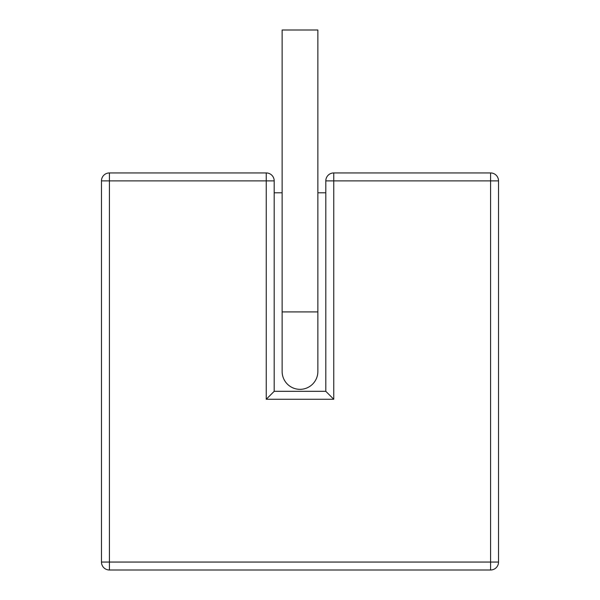 <?xml version="1.0" encoding="UTF-8"?>
<svg xmlns="http://www.w3.org/2000/svg" width="600" height="600" viewBox="0 0 600 600"><rect width="100%" height="100%" fill="white"/><g stroke="black" fill="none" stroke-linecap="round" stroke-linejoin="round"><path stroke-width="0.9" d="M317.865 311.91L282.135 311.91L282.135 30L317.865 30L317.865 371.468A17.865 17.865 0 0 1 300 389.34A17.865 17.865 0 0 1 282.135 371.468A17.865 17.865 0 0 0 300 389.34M490.59 570L109.41 570A7.942 7.942 0 0 1 101.468 562.058L101.468 180.885L109.41 180.885L109.41 562.058L490.59 562.058L490.59 180.885L333.75 180.885L333.75 399.263L266.25 399.263L266.25 180.885L109.41 180.885L109.41 172.942L266.25 172.942L266.25 180.885L274.192 180.885L274.192 391.32L325.808 391.32L325.808 180.885A7.942 7.942 0 0 1 333.75 172.942L490.59 172.942A7.942 7.942 0 0 1 498.533 180.885L498.533 562.058A7.942 7.942 0 0 1 490.59 570A7.942 7.942 0 0 0 498.533 562.058L490.59 562.058L490.59 570M325.808 192.795L317.865 192.795M282.135 192.795L274.192 192.795M109.41 172.942A7.942 7.942 0 0 0 101.468 180.885A7.942 7.942 0 0 1 109.41 172.942M274.192 180.885A7.942 7.942 0 0 0 266.25 172.942A7.942 7.942 0 0 1 274.192 180.885M274.192 391.32L266.25 399.263M325.808 391.32L333.75 399.263M109.41 562.058L101.468 562.058A7.942 7.942 0 0 0 109.41 570L109.41 562.058M490.59 180.885L498.533 180.885A7.942 7.942 0 0 0 490.59 172.942L490.59 180.885M325.808 180.885L333.75 180.885L333.75 172.942M282.135 311.91L282.135 371.468"/></g></svg>
